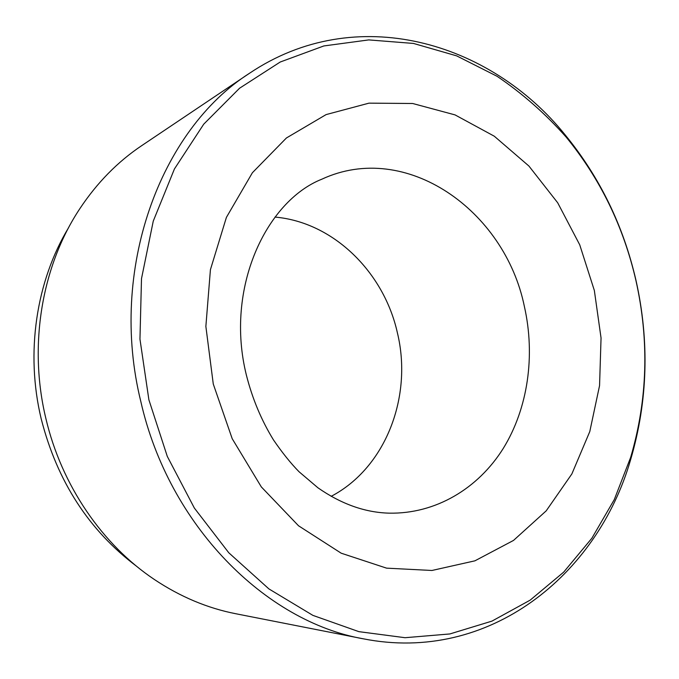 <?xml version="1.0" encoding="UTF-8"?>
<svg xmlns="http://www.w3.org/2000/svg" width="679" height="679" viewBox="0 0 679 679"><rect width="100%" height="100%" fill="white"/><g stroke="black" fill="none" stroke-linecap="round" stroke-linejoin="round"><path stroke-width="1.02" d="M136.683 566.345C88.991 530.477 57.172 481.335 41.215 418.918C25.284 352.808 36.191 281.293 68.554 227.737M249.541 73.247L141.656 145.679C117.62 161.797 97.004 182.812 79.825 208.699C41.928 265.744 28.153 345.17 45.875 418.51C61.56 485.477 102.504 544.847 154.439 579.543C180.3 596.773 207.435 608.18 235.834 613.748L363.341 638.82C265.599 621.675 168.935 525.775 140.85 401.662C108.207 269.809 160.295 129.986 249.541 73.247C355.694 1.825 490.009 41.326 565.361 135.129C599.846 177.372 623.364 225.708 635.934 280.138C649.608 341.189 647.842 401.009 630.647 459.598C597.435 575.249 488.855 663.629 363.341 638.82M635.875 280.274C623.466 226.54 600.244 178.84 566.227 137.175C545.458 113.758 522.406 93.456 497.053 76.277L456.619 55.856L413.486 43.439L368.773 39.908L323.832 45.951L280.206 62.027L239.577 88.219L203.734 124.164L174.435 168.944L153.259 221.116L141.495 278.67L139.959 339.152L148.896 399.838L167.289 456.39L194.364 508.07L228.789 552.782L268.909 588.914L312.892 615.378L358.868 631.648L405.057 637.708L449.871 633.948L491.944 621.115L530.163 600.143L563.68 572.134L591.867 538.235L614.283 499.6L630.655 457.383C647.63 399.583 649.37 340.552 635.875 280.274M274.978 217.085C333.397 222.135 383.974 272.279 397.385 332.795C412.84 396.239 385.935 467.661 331.165 496.332M213.274 384.034L205.864 326.421L210.422 269.665L226.396 217.399L252.401 172.729L286.428 137.973L326.115 114.59L368.986 103.149L412.671 103.497L455.04 114.895L494.287 136.207L528.899 166.024L557.688 202.775L579.73 244.822L594.346 290.476L601.051 337.998L599.557 385.63L589.788 431.564L571.862 473.942L546.196 510.854L513.511 540.425L474.91 560.829L431.929 570.479L386.563 568.145L341.197 553.198L298.522 525.775L261.33 486.928L232.21 438.71L213.274 384.034M524.366 306.433C504.794 210.363 405.915 140.163 321.854 179.188C266.38 201.12 224.656 288.066 246.401 375.181C252.359 398.666 261.381 420.233 273.459 439.89C282.243 452.715 290.765 463.324 299.023 471.727L317.916 487.785C341.24 504.039 364.954 512.492 389.059 513.154C435.706 514.096 478.109 488.524 503.173 448.564C528.05 408.317 535.476 355.482 524.366 306.433M566.227 137.175L565.361 135.129M630.655 457.383L630.647 459.598"/></g></svg>
